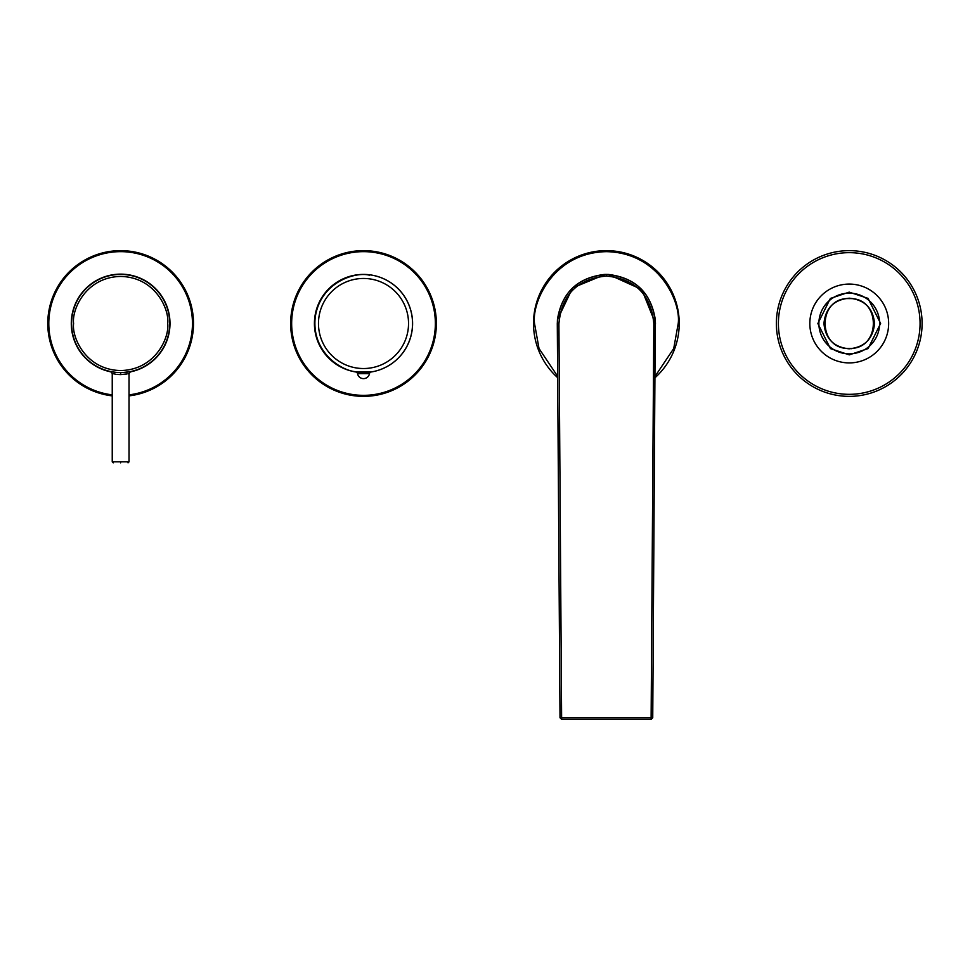 <?xml version="1.0" encoding="UTF-8"?>
<svg xmlns="http://www.w3.org/2000/svg" width="970" height="970" viewBox="0 0 970 970"><rect width="100%" height="100%" fill="white"/><g stroke="black" fill="none" stroke-linecap="round" stroke-linejoin="round"><path stroke-width="1.45" d="M71.562 323.495A49.082 49.082 0 0 1 120.644 274.413A49.082 49.082 0 0 1 169.714 323.495A49.082 49.082 0 0 1 120.644 372.577A49.082 49.082 0 0 1 71.562 323.495A49.082 49.082 0 0 0 120.644 372.577A49.082 49.082 0 0 0 169.714 323.495M120.644 462.848C129.41 462.848 129.41 462.848 120.644 462.848C111.865 462.848 111.865 462.848 120.644 462.848M128.149 371.995L129.519 371.765M127.725 372.068L124.912 372.395M111.756 371.765L115.782 372.334M123.105 372.516L130.647 371.546M129.434 371.777L124.681 372.407M128.028 462.848L129.034 461.829L112.241 461.829L112.241 373.523L110.677 371.558L111.574 371.74L110.628 371.546L111.599 371.74M117.346 374.432L120.62 374.602C109.804 373.438 109.804 373.438 120.62 374.602L126.949 373.996M112.241 373.523L116.012 374.274M127.955 373.789L129.034 373.523L130.611 371.558L129.701 371.74M120.644 374.602C131.471 373.438 131.471 373.438 120.656 374.602L120.656 372.577M357.518 372.213A49.082 49.082 0 0 1 314.789 317.505A49.082 49.082 0 0 1 369.497 274.789A49.082 49.082 0 0 1 371.158 371.971L371.146 371.983A2.025 2.025 0 0 0 369.485 373.632L357.53 373.632A6.075 6.075 0 0 0 369.485 373.632A2.025 2.025 0 0 1 371.171 371.971L370.479 372.08M412.589 323.495A49.082 49.082 0 0 1 363.507 372.577A49.082 49.082 0 0 1 314.425 323.495A49.082 49.082 0 0 1 363.507 274.413A49.082 49.082 0 0 1 412.589 323.495M356.524 372.08L355.869 371.983A2.025 2.025 0 0 1 355.869 371.983L371.171 371.971A2.025 2.025 0 0 0 371.11 371.983M355.881 371.983L355.881 371.983A2.025 2.025 0 0 1 357.53 373.632M655.453 324.089L655.453 323.495C652.543 293.692 636.187 277.323 606.371 274.413C576.556 277.323 560.199 293.692 557.289 323.495L560.017 717.751L652.737 717.751L655.296 319.591C651.015 292.807 635.411 277.772 608.493 274.462L604.249 274.462C577.332 277.772 561.727 292.807 557.447 319.591L557.301 324.089M651.112 719.364L653.828 323.822C651.173 294.819 635.35 278.899 606.371 276.038C577.392 278.899 561.569 294.819 558.914 323.822L561.63 719.34L651.112 719.34L652.737 717.751L651.112 719.364L561.63 719.364L560.017 717.751L561.63 719.364M653.828 323.822L655.453 323.834L655.296 319.591C651.015 292.807 635.411 277.772 608.493 274.462L606.408 274.413M608.445 274.462L641.801 289.533L655.453 323.483C652.543 293.692 636.187 277.323 606.371 274.413L604.249 274.462C577.332 277.772 561.727 292.807 557.447 319.591L557.423 327.048M558.999 336.323L557.92 331.328M557.435 319.736L572.603 287.872L605.231 274.425M606.335 274.413L606.371 274.413C576.556 277.323 560.199 293.692 557.289 323.495L558.914 323.822M655.077 377.682A72.859 72.859 0 0 0 606.371 250.636A72.859 72.859 0 0 0 557.665 377.682M823.942 323.495C825.446 308.133 833.873 299.694 849.235 298.202A25.293 25.293 0 0 0 848.908 298.202A25.293 25.293 0 0 1 849.526 298.202C864.743 299.827 873.073 308.266 874.54 323.495C873.036 338.857 864.61 347.296 849.235 348.8A25.293 25.293 0 0 1 848.956 348.8C833.739 347.163 825.397 338.736 823.942 323.495C825.446 308.133 833.873 299.694 849.235 298.202L849.526 298.202C864.743 299.827 873.073 308.266 874.54 323.495M856.558 347.721L851.223 348.715L856.765 347.648M844.446 348.339C840.917 347.478 840.929 347.49 844.482 348.339C840.929 347.49 840.917 347.478 844.446 348.339C840.917 347.478 840.929 347.49 844.482 348.339C840.929 347.49 840.917 347.478 844.446 348.339C840.917 347.478 840.929 347.49 844.482 348.339C840.929 347.49 840.917 347.478 844.446 348.339C840.917 347.478 840.929 347.49 844.482 348.339C840.929 347.49 840.917 347.478 844.446 348.339C840.917 347.478 840.929 347.49 844.482 348.339C840.929 347.49 840.917 347.478 844.446 348.339C840.917 347.478 840.929 347.49 844.482 348.339C840.929 347.49 840.917 347.478 844.446 348.339C840.917 347.478 840.929 347.49 844.482 348.339C840.929 347.49 840.917 347.478 844.446 348.339C840.917 347.478 840.929 347.49 844.482 348.339M836.407 345.296L837.874 346.096M849.235 348.8A25.293 25.293 0 0 0 849.562 348.788A25.293 25.293 0 0 1 849.235 348.8L848.956 348.388C817.007 349.576 817.31 297.05 849.235 298.602L849.514 298.602C881.463 297.414 881.172 349.94 849.235 348.388M112.241 395.869A72.859 72.859 0 0 1 48.5 313.262A72.859 72.859 0 0 1 130.865 251.363A72.859 72.859 0 0 1 129.034 395.869M435.142 336.808A72.859 72.859 0 0 1 350.194 395.129A72.859 72.859 0 0 1 291.873 310.182A72.859 72.859 0 0 1 376.821 251.86A72.859 72.859 0 0 1 435.142 336.808A72.859 72.859 0 0 0 376.821 251.86A72.859 72.859 0 0 0 291.873 310.182M913.182 358.427A72.859 72.859 0 0 1 814.303 387.442A72.859 72.859 0 0 1 785.3 288.563A72.859 72.859 0 0 1 884.167 259.56A72.859 72.859 0 0 1 913.182 358.427A72.859 72.859 0 0 1 814.303 387.442A72.859 72.859 0 0 1 785.3 288.563M849.186 284.077A39.418 39.418 0 0 1 888.653 323.434A39.418 39.418 0 0 1 849.296 362.913A39.418 39.418 0 0 1 809.829 323.556A39.418 39.418 0 0 1 849.186 284.077M849.199 293.134A30.361 30.361 0 0 1 879.596 323.459A30.361 30.361 0 0 1 849.284 353.856A30.361 30.361 0 0 1 818.886 323.543A30.361 30.361 0 0 1 849.199 293.134M111.562 372.007A49.361 49.361 0 0 1 101.729 277.905A49.361 49.361 0 0 1 166.234 304.592A49.361 49.361 0 0 1 129.725 372.007M73.587 323.495C71.695 309.733 85.809 277.08 120.644 276.438C155.467 277.08 169.58 309.733 167.689 323.495C169.58 337.257 155.467 369.909 120.644 370.552C85.809 369.909 71.695 337.257 73.587 323.495M357.566 371.813C343.198 372.007 311.455 353.395 315.189 317.554C320.258 281.882 355.553 271.503 369.449 275.189M318.475 323.495A45.032 45.032 0 0 0 363.507 368.527A45.032 45.032 0 0 0 408.54 323.495A45.032 45.032 0 0 0 363.507 278.463A45.032 45.032 0 0 0 318.475 323.495M606.371 274.413L606.371 276.038M557.653 376.311L539.017 348.509L534.518 323.495C531.633 302.482 553.191 252.624 606.371 251.654C659.552 252.624 681.11 302.482 678.224 323.495L673.726 348.509L655.089 376.311M679.23 323.495A72.859 72.859 0 0 0 606.371 250.636M112.241 394.851A71.853 71.853 0 0 1 49.506 313.407A71.853 71.853 0 0 1 130.732 252.358A71.853 71.853 0 0 1 129.034 394.851M48.5 313.262A72.859 72.859 0 0 1 130.865 251.363A72.859 72.859 0 0 1 192.775 333.728M434.148 336.626A71.853 71.853 0 0 1 350.376 394.135A71.853 71.853 0 0 1 292.867 310.376A71.853 71.853 0 0 1 376.627 252.855A71.853 71.853 0 0 1 434.148 336.626M911.4 357.457A70.834 70.834 0 0 1 815.273 385.66A70.834 70.834 0 0 1 787.07 289.533A70.834 70.834 0 0 1 883.197 261.33A70.834 70.834 0 0 1 911.4 357.457M849.284 354.862L868.101 348.57L880.614 323.446L868.029 298.372L849.199 292.128L830.381 298.433L817.868 323.543L830.453 348.618L849.284 354.862M112.241 461.829L113.248 462.848M129.034 461.829L129.034 373.523"/></g></svg>
